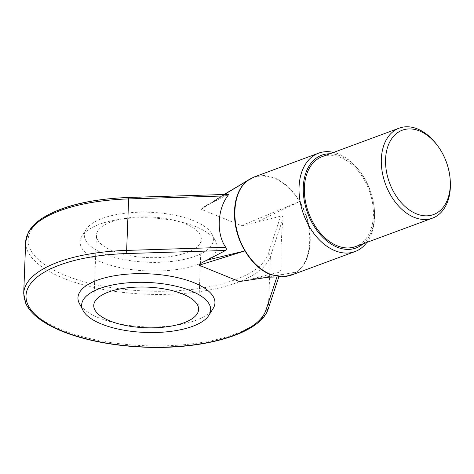 <?xml version="1.0" encoding="UTF-8"?>
<svg xmlns="http://www.w3.org/2000/svg" width="474" height="474" viewBox="0 0 474 474"><rect width="100%" height="100%" fill="white"/><g stroke="black" fill="none" stroke-linecap="round" stroke-linejoin="round"><path stroke-width="0.36" stroke-dasharray="2.37 1.78" d="M436.501 144.292A47.975 32.285 -110.3 0 1 450.259 180.95M355.524 246.593A47.975 32.285 69.7 0 0 372.552 203.079A47.975 32.285 69.7 0 0 340.581 157.409A47.975 32.285 69.7 0 0 322.249 156.604M363.149 243.772A49.474 33.293 69.7 0 0 374.419 210.338A49.474 33.293 69.7 0 0 360.187 171.849A49.474 33.293 69.7 0 0 340.634 156.029A49.474 33.293 69.7 0 0 329.88 153.783M366.858 242.404A52.472 35.313 69.7 0 0 374.49 211.635A52.472 35.313 69.7 0 0 359.399 170.812A52.472 35.313 69.7 0 0 338.661 154.032A52.472 35.313 69.7 0 0 333.583 152.415M254.289 176.938L264.054 175.439L274.422 177.786C284.359 182.004 292.772 189.92 299.669 201.527C314.837 225.671 313.504 260.356 296.967 271.875L290.692 275.358M269.084 277.071L296.754 271.94L287.031 276.389M251.546 178.147L262.252 175.647L273.948 178.052C283.861 182.247 292.363 190.098 299.455 201.604C314.197 225.932 312.87 260.445 296.754 271.94C285.087 274.15 270.411 276.437 252.707 278.789L241.165 281.52M228.237 194.37L129.106 197.64A120.532 46.713 -177.8 0 0 28.41 243.577A120.532 46.713 -177.8 0 0 144.985 291A120.532 46.713 -177.8 0 0 268.094 254.188L280.679 216.144L254.852 222.887C247.309 225.02 242.866 225.95 241.515 225.665L201.284 209.301L240.887 184.522M241.515 225.665L299.455 201.604A2.4 0.48 149.8 0 1 299.669 201.521M227.686 194.583L209.081 204.264L224.415 194.488M280.679 216.144C282.196 215.866 282.984 216.6 283.037 218.342C281.248 235.697 280.306 260.179 281.064 269.83L278.534 272.046L252.707 278.789M213.555 307.827A68.54 26.562 2.2 0 1 195.756 320.365A68.54 26.562 2.2 0 1 126.374 325.063A68.54 26.562 2.2 0 1 78.968 302.661M201.284 209.301L202.836 207.612L209.081 204.264M197.907 264.462A68.54 26.562 2.2 0 1 116.687 266.88A68.54 26.562 2.2 0 1 81.498 236.876A68.54 26.562 2.2 0 1 99.297 224.338A68.54 26.562 2.2 0 1 168.679 219.646A68.54 26.562 2.2 0 1 216.085 242.048A68.54 26.562 2.2 0 1 197.907 264.462M195.318 256.173A64.565 25.021 -177.8 0 0 211.617 233.481A64.565 25.021 -177.8 0 0 165.823 213.673A64.565 25.021 -177.8 0 0 102.431 218.378A64.565 25.021 -177.8 0 0 86.612 228.675A64.565 25.021 -177.8 0 0 117.019 258.01A64.565 25.021 -177.8 0 0 195.318 256.173M185.275 223.817A52.472 20.335 2.2 0 1 201.308 239.293A52.472 20.335 2.2 0 1 169.022 256.718A52.472 20.335 2.2 0 1 112.474 250.734A52.472 20.335 2.2 0 1 96.441 235.264A52.472 20.335 2.2 0 1 128.727 217.833A52.472 20.335 2.2 0 1 185.275 223.817M268.314 308.633A2.4 2.198 18.3 0 0 268.414 308.076L278.807 276.893M254.852 222.887L299.455 201.604M274.422 177.786L273.948 178.052M278.534 272.046L276.923 276.911M268.094 254.188A2.4 2.198 -161.7 0 1 270.387 256.594L268.414 308.076A122.926 47.643 2.2 0 1 137.875 345.362A122.926 47.643 2.2 0 1 23.7 293.376M25.679 241.894A122.926 47.643 -177.8 0 0 139.854 293.88A122.926 47.643 -177.8 0 0 270.387 256.594L283.037 218.342M374.49 211.635L374.419 210.338M359.399 170.812L360.187 171.849M281.823 276.875L280.341 276.881M268.207 277.201L269.143 277.059M249.531 179.285L249.188 179.504M211.617 233.481L216.085 242.048M86.612 228.675L81.498 236.876M202.836 207.612L224.018 194.506M93.751 305.416L96.441 235.264M198.612 309.445L201.308 239.293"/><path stroke-width="0.71" d="M419.514 130.948A44.977 30.271 -110.3 0 1 437.289 145.328A44.977 30.271 -110.3 0 1 450.229 180.321A44.977 30.271 -110.3 0 1 416.332 213.804A44.977 30.271 -110.3 0 1 385.575 159.211A44.977 30.271 -110.3 0 1 419.514 130.948M450.259 180.95A47.975 32.285 -110.3 0 1 450.3 181.619A47.975 32.285 -110.3 0 1 432.484 218.141A47.975 32.285 -110.3 0 1 414.146 217.335A47.975 32.285 -110.3 0 1 382.174 171.665A47.975 32.285 -110.3 0 1 399.209 128.146A47.975 32.285 -110.3 0 1 417.541 128.952A47.975 32.285 -110.3 0 1 436.501 144.292L437.289 145.328M399.209 128.146L322.249 156.604A47.975 32.285 69.7 0 0 305.22 200.123A47.975 32.285 69.7 0 0 337.186 245.787A47.975 32.285 69.7 0 0 355.524 246.593L432.484 218.141M329.88 153.783A49.474 33.293 69.7 0 0 303.443 194.204A49.474 33.293 69.7 0 0 337.132 247.167A49.474 33.293 69.7 0 0 363.149 243.772M333.583 152.415A52.472 35.313 69.7 0 0 318.611 153.155A52.472 35.313 69.7 0 0 299.983 200.751A52.472 35.313 69.7 0 0 334.946 250.699A52.472 35.313 69.7 0 0 355.002 251.581A52.472 35.313 69.7 0 0 366.858 242.404M287.031 276.389L281.858 276.923L290.686 275.358L281.041 276.816L270.707 274.452C260.765 270.239 252.263 262.359 245.194 250.811C230.376 226.531 231.709 191.857 247.896 180.464L254.289 176.938M281.811 276.923L270.245 274.535C260.327 270.34 251.913 262.46 245.005 250.888C229.902 226.679 231.229 192.183 247.706 180.553L251.546 178.147M239.37 281.574L268.485 277.177L239.37 281.574L199.133 265.203L245.005 250.888A2.4 0.45 -31 0 0 245.194 250.817M224.018 194.506L247.706 180.553A2.4 1.748 52.5 0 1 247.902 180.458M276.923 276.911L265.95 310.091A120.532 46.713 2.2 0 1 142.84 346.909A120.532 46.713 2.2 0 1 26.266 299.479A120.532 46.713 2.2 0 1 126.955 253.543L225.535 250.485L206.931 260.167L245.005 250.888M225.535 250.485C226.489 249.851 226.56 248.803 225.76 247.327C216.298 234.144 217.222 209.668 227.739 195.845C228.646 194.518 228.628 194.097 227.686 194.583M224.415 194.488L247.706 180.553M206.931 260.167C201.083 262.987 198.482 264.67 199.133 265.203M83.442 311.228L78.968 302.661A68.54 26.562 2.2 0 1 97.146 280.247A68.54 26.562 2.2 0 1 178.366 277.829A68.54 26.562 2.2 0 1 213.555 307.827L208.442 316.028A64.565 25.021 -177.8 0 0 178.034 286.693A64.565 25.021 -177.8 0 0 99.736 288.53A64.565 25.021 -177.8 0 0 83.442 311.228A64.565 25.021 -177.8 0 0 129.23 331.036A64.565 25.021 -177.8 0 0 192.628 326.325A64.565 25.021 -177.8 0 0 208.442 316.028M182.579 293.969A52.472 20.335 2.2 0 1 198.612 309.445A52.472 20.335 2.2 0 1 166.327 326.87A52.472 20.335 2.2 0 1 109.778 320.886A52.472 20.335 2.2 0 1 93.751 305.416A52.472 20.335 2.2 0 1 126.037 287.985A52.472 20.335 2.2 0 1 182.579 293.969M270.707 274.452L270.245 274.535M227.739 195.845L128.632 198.92L126.653 250.402L225.76 247.327M228.237 194.37L128.946 197.451A2.4 0.391 88.2 0 0 128.632 198.92A122.926 47.643 -177.8 0 0 25.679 241.894L23.7 293.376A122.926 47.643 2.2 0 1 126.653 250.402A2.4 0.391 -91.8 0 0 126.955 253.543M265.95 310.091A2.4 2.198 18.3 0 0 268.314 308.633C260.925 333.4 205.218 349.634 145.228 347.193C122.316 346.31 101.11 343.188 81.617 337.838C63.368 332.748 49.035 326.266 38.625 318.398C32.451 313.687 28.144 308.651 25.703 303.277L23.7 293.376M450.229 180.321L450.3 181.619M355.002 251.581L290.663 275.37M318.611 153.155L254.271 176.944M280.341 276.881L268.207 277.201M249.531 179.285L240.934 184.499M254.295 176.932L249.65 179.208M278.807 276.893L268.314 308.633M128.946 197.451C91.192 198.902 62.325 205.805 42.358 218.17C35.882 222.383 31.237 227.064 28.41 232.219L25.679 241.894"/></g></svg>
